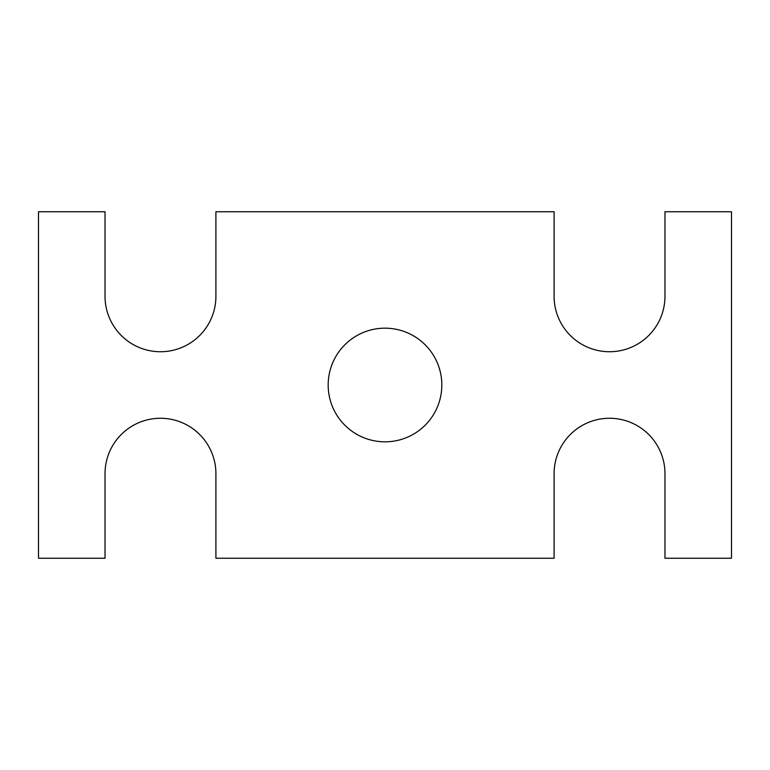 <?xml version="1.0" encoding="UTF-8"?>
<svg xmlns="http://www.w3.org/2000/svg" width="770" height="770" viewBox="0 0 770 770"><rect width="100%" height="100%" fill="white"/><g stroke="black" fill="none" stroke-linecap="round" stroke-linejoin="round"><path stroke-width="1.16" d="M554.092 558.25L215.908 558.25L215.908 473.704A55.44 55.44 0 0 0 160.468 418.264A55.44 55.44 0 0 0 105.028 473.704L105.028 558.25L38.5 558.25L38.5 211.75L105.028 211.75L105.028 296.296A55.44 55.44 0 0 0 160.468 351.736A55.44 55.44 0 0 0 215.908 296.296L215.908 211.75L554.092 211.75L554.092 296.296A55.44 55.44 0 0 0 609.532 351.736A55.44 55.44 0 0 0 664.972 296.296L664.972 211.75L731.5 211.75L731.5 558.25L664.972 558.25L664.972 473.704A55.44 55.44 0 0 0 609.532 418.264A55.44 55.44 0 0 0 554.092 473.704L554.092 558.25M441.826 385A56.826 56.826 0 0 0 356.587 335.787A56.826 56.826 0 0 0 356.587 434.213A56.826 56.826 0 0 0 441.826 385"/></g></svg>
